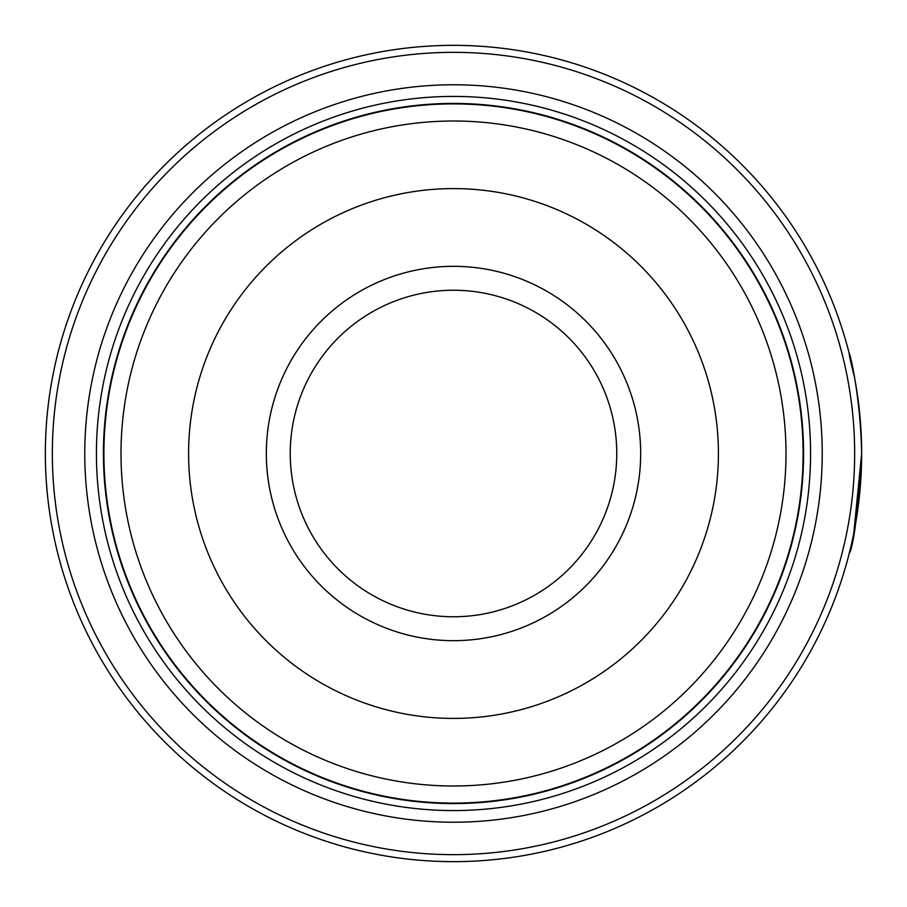 <?xml version="1.0" encoding="UTF-8"?>
<svg xmlns="http://www.w3.org/2000/svg" width="907" height="907" viewBox="0 0 907 907"><rect width="100%" height="100%" fill="white"/><g stroke="black" fill="none" stroke-linecap="round" stroke-linejoin="round"><path stroke-width="1.36" d="M803.341 453.5A349.841 349.841 0 0 1 453.5 803.341A349.841 349.841 0 0 1 103.659 453.5A349.841 349.841 0 0 1 453.5 103.659A349.841 349.841 0 0 1 803.341 453.5A349.841 349.841 0 0 0 453.5 103.659A349.841 349.841 0 0 0 103.659 453.5M861.276 436.074L860.176 418.807M858.249 400.894L856.82 390.894M856.015 385.917L854.451 377.176M855.04 380.362L856.73 390.305M853.782 533.248L861.65 453.5C857.965 511.843 853.85 545.039 849.315 553.089C852.308 550.776 856.378 520.867 861.525 463.375M861.151 433.399L861.457 440.915M861.469 441.255L861.525 443.398M640.671 453.5A187.171 187.171 0 0 0 453.5 266.329A187.171 187.171 0 0 0 266.329 453.5A187.171 187.171 0 0 0 453.5 640.671A187.171 187.171 0 0 0 640.671 453.5M616.76 453.5A163.26 163.26 0 0 0 453.5 290.24A163.26 163.26 0 0 0 290.24 453.5A163.26 163.26 0 0 0 453.5 616.76A163.26 163.26 0 0 0 616.76 453.5M52.345 453.5A401.155 401.155 0 0 0 453.5 854.655A401.155 401.155 0 0 0 854.655 453.5A401.155 401.155 0 0 0 453.5 52.345A401.155 401.155 0 0 0 52.345 453.5M861.65 453.5A408.15 408.15 0 0 1 453.5 861.65A408.15 408.15 0 0 1 45.35 453.5A408.15 408.15 0 0 1 453.5 45.35A408.15 408.15 0 0 1 861.65 453.5M860.562 483.34L855.664 523.169M855.528 523.94L854.031 532.024M822.23 453.5A368.73 368.73 0 0 0 453.5 84.77A368.73 368.73 0 0 0 84.77 453.5A368.73 368.73 0 0 0 453.5 822.23A368.73 368.73 0 0 0 822.23 453.5M810.575 453.5A357.075 357.075 0 0 0 453.5 96.425A357.075 357.075 0 0 0 96.425 453.5A357.075 357.075 0 0 0 453.5 810.575A357.075 357.075 0 0 0 810.575 453.5M803.579 453.5A350.079 350.079 0 0 1 453.5 803.579A350.079 350.079 0 0 1 103.421 453.5A350.079 350.079 0 0 1 453.5 103.421A350.079 350.079 0 0 1 803.579 453.5M849.417 354.308L849.224 353.571M854.247 376.099C840.109 321.792 859.972 372.482 861.65 453.387M103.897 453.5A349.603 349.603 0 0 0 453.5 803.103A349.603 349.603 0 0 0 803.103 453.5A349.603 349.603 0 0 0 453.5 103.897A349.603 349.603 0 0 0 103.897 453.5M785.995 453.5A332.495 332.495 0 0 1 453.5 785.995A332.495 332.495 0 0 1 121.005 453.5A332.495 332.495 0 0 1 453.5 121.005A332.495 332.495 0 0 1 785.995 453.5M188.588 453.5A264.912 264.912 0 0 0 453.5 718.412A264.912 264.912 0 0 0 718.412 453.5A264.912 264.912 0 0 0 453.5 188.588A264.912 264.912 0 0 0 188.588 453.5"/></g></svg>
